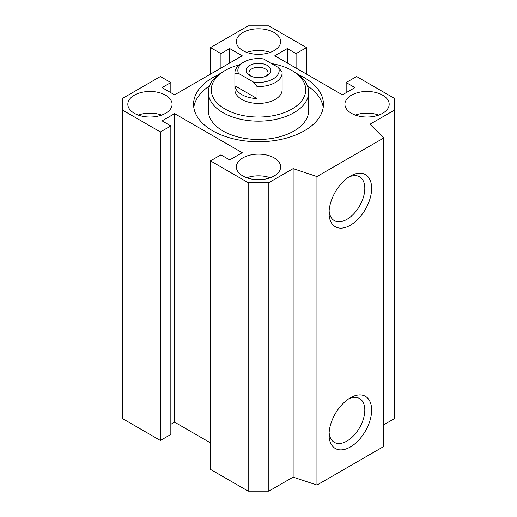 <?xml version="1.0" encoding="UTF-8"?>
<svg xmlns="http://www.w3.org/2000/svg" width="517" height="517" viewBox="0 0 517 517"><rect width="100%" height="100%" fill="white"/><g stroke="black" fill="none" stroke-linecap="round" stroke-linejoin="round"><path stroke-width="0.78" d="M383.737 424.806L394.29 418.712L394.29 110.205L369.985 124.235L383.737 137.987L316.947 176.549L293.126 168.613L268.827 182.643L248.173 182.643L210.49 160.884L220.927 154.861L229.697 159.921L242.221 152.689L174.591 113.643L162.067 120.875L170.836 125.935L160.399 131.964L122.71 110.205L122.71 98.288L160.399 76.529L170.836 82.552L162.067 87.619L174.591 94.844L242.221 55.804L229.697 48.572L220.927 53.632L210.49 47.609L248.173 25.85L268.827 25.85L306.51 47.609L296.073 53.632L287.303 48.572L274.779 55.804L342.409 94.844L354.933 87.619L346.164 82.552L356.601 76.529L394.29 98.288L394.29 110.205M210.49 160.884L210.49 469.391L248.173 491.15L268.827 491.15L293.126 477.12L316.947 485.062L383.737 446.494L383.737 137.987M170.836 424.321L174.591 422.156L210.49 442.882M122.71 110.205L122.71 418.712L160.399 440.471L170.836 434.448L170.836 125.935M193.785 107.381A64.942 37.495 180 0 1 209.521 85.893M307.479 85.893A64.942 37.495 180 0 1 323.215 107.381M298.529 74.719A64.942 37.495 180 0 1 323.442 104.247A64.942 37.495 180 0 1 283.355 138.886A64.942 37.495 180 0 1 212.577 130.756A64.942 37.495 180 0 1 193.558 104.247A64.942 37.495 180 0 1 218.471 74.719M225.102 70.506L223.014 71.708A50.181 28.971 0 0 0 208.319 92.194L208.319 110.515A50.181 28.971 0 0 0 223.014 131.001A50.181 28.971 0 0 0 277.707 137.276A50.181 28.971 0 0 0 308.681 110.515L308.681 92.194A50.181 28.971 0 0 0 293.986 71.708L291.898 70.506A47.228 27.265 180 0 1 291.898 109.068A47.228 27.265 180 0 1 225.102 109.068A47.228 27.265 180 0 1 225.102 70.506A47.228 27.265 180 0 1 239.494 64.819M329.051 434.687A30.109 17.384 -60 0 1 350.339 397.812A30.109 17.384 -60 0 1 371.633 410.104A30.109 17.384 -60 0 1 350.339 446.979A30.109 17.384 -60 0 1 329.051 434.687M329.122 432.587A25.288 14.599 120 0 0 334.286 442.326A25.288 14.599 120 0 0 359.573 427.727A25.288 14.599 120 0 0 359.573 398.529A25.288 14.599 120 0 0 348.561 398.924M329.051 212.946A30.109 17.384 -60 0 1 350.339 176.071A30.109 17.384 -60 0 1 371.633 188.362A30.109 17.384 -60 0 1 350.339 225.238A30.109 17.384 -60 0 1 329.051 212.946M329.122 210.846A25.288 14.599 120 0 0 334.286 220.585A25.288 14.599 120 0 0 359.573 205.986A25.288 14.599 120 0 0 359.573 176.788A25.288 14.599 120 0 0 348.561 177.182M271.554 63.578A47.228 27.265 180 0 1 291.898 70.506M208.319 92.194A50.181 28.971 0 0 0 223.014 112.68A50.181 28.971 0 0 0 277.707 118.962A50.181 28.971 0 0 0 308.681 92.194M257.02 86.52A23.614 13.636 0 0 0 282.114 72.91L282.114 89.784A23.614 13.636 180 0 1 275.199 99.426A23.614 13.636 180 0 1 241.801 99.426A23.614 13.636 180 0 1 234.886 89.784L234.886 72.91A23.614 13.636 0 0 0 234.931 73.769L238.453 73.388L253.504 82.08L257.02 86.52L257.02 98.573A23.614 13.636 180 0 1 234.931 85.816L257.02 98.573M242.848 175.948A22.141 12.783 180 0 1 236.359 166.913A22.141 12.783 180 0 1 258.5 154.131A22.141 12.783 180 0 1 280.641 166.913A22.141 12.783 180 0 1 266.972 178.72A22.141 12.783 180 0 1 242.848 175.948M382.696 113.281A22.141 12.783 180 0 1 358.565 116.054A22.141 12.783 180 0 1 344.904 104.247A22.141 12.783 180 0 1 367.038 91.464A22.141 12.783 180 0 1 389.178 104.247A22.141 12.783 180 0 1 382.696 113.281M274.152 32.545A22.141 12.783 180 0 1 280.641 41.58A22.141 12.783 180 0 1 258.5 54.363A22.141 12.783 180 0 1 236.359 41.58A22.141 12.783 180 0 1 250.028 29.773A22.141 12.783 180 0 1 274.152 32.545M134.304 95.206A22.141 12.783 180 0 1 158.435 92.44A22.141 12.783 180 0 1 172.096 104.247A22.141 12.783 180 0 1 149.962 117.029A22.141 12.783 180 0 1 127.822 104.247A22.141 12.783 180 0 1 134.304 95.206M161.672 115.091A22.141 12.783 0 0 0 138.246 115.091M270.217 52.43A22.141 12.783 0 0 0 246.783 52.43M378.754 115.091A22.141 12.783 0 0 0 355.328 115.091M270.217 177.758A22.141 12.783 0 0 0 246.783 177.758M316.947 485.062L316.947 176.549M293.126 477.12L293.126 168.613M268.827 491.15L268.827 182.643M248.173 491.15L248.173 182.643M174.591 422.156L174.591 113.643M160.399 440.471L160.399 131.964M170.836 92.679L170.836 82.552M229.697 63.029L229.697 48.572M220.927 68.095L220.927 53.632M210.49 74.118L210.49 47.609M306.51 74.118L306.51 47.609M296.073 68.095L296.073 53.632M287.303 63.029L287.303 48.572M346.164 92.679L346.164 82.552M234.931 85.816L234.931 73.769M282.114 72.91A23.614 13.636 0 0 0 282.069 72.057L278.547 67.617L263.496 58.925A20.661 11.93 180 0 0 243.888 62.066L241.801 63.274A23.614 13.636 0 0 0 234.886 72.91M238.453 73.388A20.661 11.93 180 0 1 243.888 62.066M278.547 67.617A20.661 11.93 180 0 1 253.504 82.08M249.73 65.439A12.395 7.16 180 0 1 267.27 65.439A12.395 7.16 180 0 1 267.27 75.566A12.395 7.16 180 0 1 249.73 75.566A12.395 7.16 180 0 1 249.73 65.439M266.139 76.141A9.571 5.525 0 0 0 268.071 72.813A9.571 5.525 0 0 0 262.164 67.708A9.571 5.525 0 0 0 251.734 68.903A9.571 5.525 0 0 0 248.929 72.813A9.571 5.525 0 0 0 250.861 76.141"/></g></svg>
